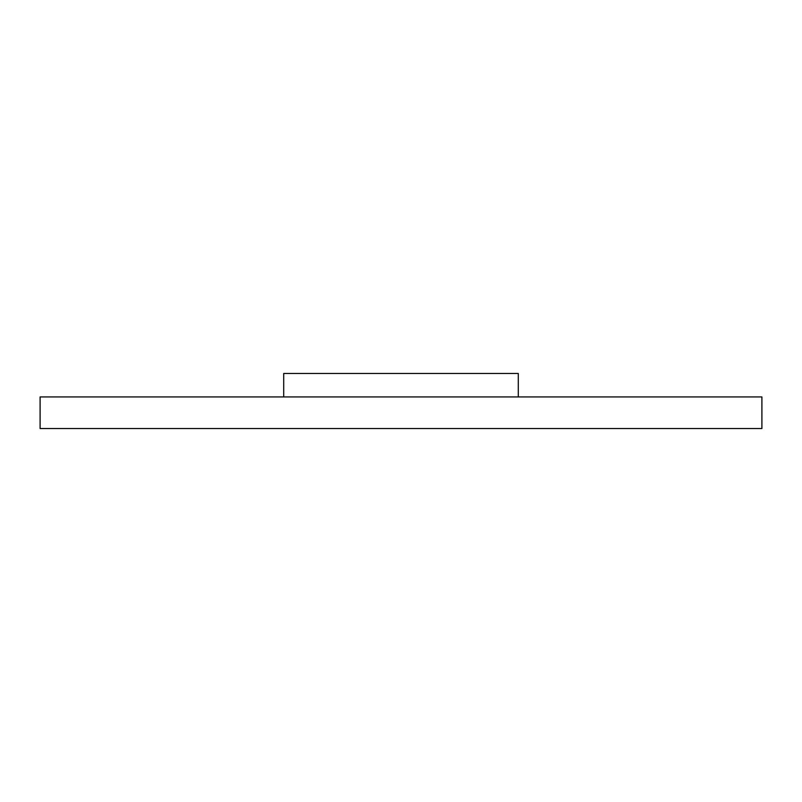 <?xml version="1.0" encoding="UTF-8"?>
<svg xmlns="http://www.w3.org/2000/svg" width="802" height="802" viewBox="0 0 802 802"><rect width="100%" height="100%" fill="white"/><g stroke="black" fill="none" stroke-linecap="round" stroke-linejoin="round"><path stroke-width="1.2" d="M761.9 428.519L761.9 396.94L40.1 396.94L40.1 428.519L761.9 428.519M283.707 396.94L283.707 373.481L518.293 373.481L518.293 396.94"/></g></svg>
